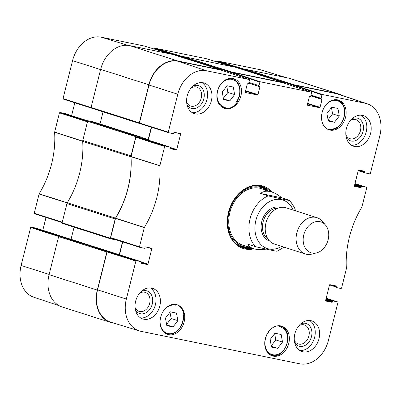 <?xml version="1.0" encoding="UTF-8"?>
<svg xmlns="http://www.w3.org/2000/svg" width="401" height="401" viewBox="0 0 401 401"><rect width="100%" height="100%" fill="white"/><g stroke="black" fill="none" stroke-linecap="round" stroke-linejoin="round"><path stroke-width="0.6" d="M35.884 228.099A0.476 0.366 107.7 0 0 35.859 228.089L64.34 237.176L59.318 236.149L31.123 227.121L35.829 228.084L64.325 237.176A0.476 0.366 -72.3 0 1 64.355 237.181M216.59 61.839L216.725 61.303L245.322 70.005L245.222 70.406L245.347 69.889L293.577 85.283A0.596 0.456 -72.3 0 1 294.169 84.796L337.106 93.583A29.173 22.316 -72.3 0 1 338.88 94.045A29.173 22.316 -72.3 0 1 341.832 95.303M87.593 121.343L59.919 112.48L59.443 112.866L54.611 132.23A83.764 64.07 -72.3 0 1 39.133 193.853L34.24 213.207L34.456 213.733L62.155 222.605L34.456 213.733M59.919 112.48L64.626 113.443L87.889 120.866L64.651 113.448A0.476 0.366 107.7 0 0 64.626 113.443M71.589 115.663L74.822 102.796M144.074 45.96L101.177 37.178A28.772 22.005 107.7 0 0 72.571 60.621L63.037 98.566L63.253 99.092L91.268 108.064L63.253 99.092M154.51 49.133L154.646 48.601L182.716 57.148M206.154 58.661L155.117 48.215L154.646 48.601M286.991 77.804L261.572 70.075A28.772 22.005 107.7 0 0 260.043 69.684L217.197 60.917L216.725 61.303M31.123 227.121L30.651 227.507L21.118 265.452A28.772 22.005 107.7 0 0 33.769 297.211L59.168 305.697M42.797 230.304L46.025 217.437M130.926 156.771A2.381 1.82 -72.3 0 1 131.012 155.869L135.834 136.676A0.596 0.456 -72.3 0 1 136.425 136.19L88.2 120.801A0.596 0.456 107.7 0 0 87.603 121.282L82.786 140.48A2.381 1.82 107.7 0 0 82.696 141.383L130.926 156.771A83.358 63.759 -72.3 0 1 115.518 218.124L67.288 202.736A83.358 63.759 107.7 0 0 82.696 141.383M116.074 239.808A0.356 0.276 107.7 0 1 115.829 239.898L110.641 238.836A0.596 0.456 -72.3 0 1 110.34 238.169L115.162 218.976A2.381 1.82 -72.3 0 1 115.518 218.124M122.49 241.848L119.257 254.705M112.721 252.62A0.356 0.276 107.7 0 0 112.646 252.585L107.458 251.522L59.228 236.134A0.596 0.456 107.7 0 0 58.636 236.62L49.077 274.675A29.173 22.316 107.7 0 0 62.12 306.955L110.35 322.344A29.173 22.316 -72.3 0 1 97.303 290.068L106.861 252.008A0.596 0.456 -72.3 0 1 107.458 251.522M114.009 323.196L112.12 322.81A29.173 22.316 -72.3 0 1 110.35 322.344M293.577 85.283L293.342 86.215L293.547 85.398L321.948 94.882L322.424 94.496L365.271 103.263A28.772 22.005 -72.3 0 1 367.231 103.789A28.772 22.005 -72.3 0 1 379.882 135.548L370.349 173.493L369.877 173.879L365.171 172.916A0.476 0.366 -72.3 0 1 364.93 172.385L358.329 170.28M182.605 57.594L182.736 57.077L230.961 72.471A0.596 0.456 -72.3 0 1 231.552 71.985L283.437 82.601A0.596 0.456 -72.3 0 1 283.758 83.012M230.961 72.471L230.745 73.338M139.688 123.518L139.613 123.503A0.596 0.456 -72.3 0 1 139.307 122.836L148.871 84.776A29.173 22.316 -72.3 0 1 177.884 61.002L220.821 69.789A0.596 0.456 -72.3 0 1 221.126 70.13M151.287 127.207L148.18 139.563A0.596 0.456 -72.3 0 1 147.864 140.004M141.698 138.034L141.794 137.653A0.356 0.276 107.7 0 0 141.613 137.252L136.425 136.19M67.288 202.736A2.381 1.82 107.7 0 0 66.932 203.583L62.11 222.776A0.596 0.456 107.7 0 0 62.416 223.447L110.571 238.816M172.661 54.421A0.596 0.456 107.7 0 0 172.59 54.401L129.653 45.614A29.173 22.316 107.7 0 0 100.641 69.383L91.082 107.443A0.596 0.456 107.7 0 0 91.383 108.115L139.543 123.483M88.2 120.801L93.388 121.859A0.356 0.276 -72.3 0 1 93.428 121.874M100.004 123.974L103.052 111.839M235.277 67.233A0.596 0.456 107.7 0 0 235.207 67.213L183.327 56.596A0.596 0.456 107.7 0 0 182.736 57.077M338.88 94.045L290.65 78.656A29.173 22.316 107.7 0 0 288.88 78.19L245.943 69.408A0.596 0.456 107.7 0 0 245.347 69.889M59.228 236.134L64.416 237.197A0.356 0.276 -72.3 0 1 64.461 237.207M71.032 239.307L74.08 227.172M266.079 249.121C261.096 249.878 256.946 249.738 253.622 248.7C250.815 247.793 248.881 246.299 247.808 244.219L255.407 246.645L268.625 249.648C271.858 250.279 278.279 251.693 276.65 250.991M289.397 200.244C291.026 200.946 284.605 199.533 281.372 198.901L268.154 195.899L260.555 193.472C263.437 191.066 267.156 190.565 271.723 191.979C274.966 193.026 278.324 194.971 281.798 197.818L289.873 200.435L294.509 207.643L295.637 210.861M260.555 193.472L281.798 197.818M328.118 239.833A16.195 12.386 -72.3 0 1 316.615 252.886A16.195 12.386 -72.3 0 1 304.153 233.577A16.195 12.386 -72.3 0 1 325.497 225.056A16.195 12.386 -72.3 0 1 328.118 239.833M316.615 252.886L311.913 254.089A19.053 14.576 -72.3 0 1 305.346 253.958A19.053 14.576 -72.3 0 1 297.251 231.377A19.053 14.576 -72.3 0 1 316.93 217.653A19.053 14.576 -72.3 0 1 322.359 221.352L325.497 225.056M305.346 253.958L274.469 244.104A19.053 14.576 -72.3 0 1 266.379 221.522A19.053 14.576 -72.3 0 1 286.053 207.803L316.93 217.653M280.941 325.933A123.488 94.461 -72.3 0 1 279.452 326.765A14.411 11.022 -72.3 0 1 286.479 345.111A14.411 11.022 -72.3 0 1 269.397 353.201A14.411 11.022 -72.3 0 1 268.745 331.838A123.488 94.461 -72.3 0 1 268.359 331.988M324.429 107.017A14.647 11.203 -72.3 0 1 339.532 101.704A14.647 11.203 -72.3 0 1 343.487 118.982A14.647 11.203 -72.3 0 1 329.437 128.901A123.488 94.461 -72.3 0 1 330.203 129.984A15.599 11.935 -72.3 0 1 328.725 129.708M321.642 119.508A123.488 94.461 -72.3 0 1 321.742 119.613A14.647 11.203 -72.3 0 1 321.562 116.009M236.951 101.448L237.608 101.653A15.599 11.935 -72.3 0 1 224.069 108.295M223.798 108.19A123.488 94.461 -72.3 0 1 225.312 107.348A14.411 11.022 -72.3 0 1 218.279 89.002A14.411 11.022 -72.3 0 1 235.367 80.912A14.411 11.022 -72.3 0 1 236.019 102.275L236.565 101.749M236.019 102.275A123.488 94.461 -72.3 0 1 237.608 101.653M223.918 107.739L223.407 107.588A15.123 11.569 107.7 0 0 223.918 107.739L225.312 107.348M162.991 311.657A14.647 11.203 -72.3 0 1 175.327 305.211L173.884 304.319M175.327 305.211A123.488 94.461 -72.3 0 1 174.691 304.319M176.766 304.64A15.599 11.935 -72.3 0 1 183.914 315.422L183.317 315.231M183.914 315.422A123.488 94.461 -72.3 0 1 183.016 314.499A14.647 11.203 -72.3 0 1 172.375 333.401A14.647 11.203 -72.3 0 1 160.124 320.645M183.187 314.885L183.016 314.499L183.187 314.885M280.845 325.913A15.599 11.935 -72.3 0 1 281.793 326.163A15.599 11.935 -72.3 0 1 288.419 344.649A15.599 11.935 -72.3 0 1 272.309 355.882A15.599 11.935 -72.3 0 1 265.497 338.008A15.599 11.935 -72.3 0 1 280.845 325.913M337.627 99.864A15.599 11.935 -72.3 0 1 338.574 100.11A15.599 11.935 -72.3 0 1 345.201 118.596A15.599 11.935 -72.3 0 1 329.091 129.834A15.599 11.935 -72.3 0 1 322.279 111.954A15.599 11.935 -72.3 0 1 337.627 99.864M232.971 78.446A15.599 11.935 -72.3 0 1 233.918 78.696A15.599 11.935 -72.3 0 1 240.54 97.182A15.599 11.935 -72.3 0 1 224.43 108.415A15.599 11.935 -72.3 0 1 217.623 90.541A15.599 11.935 -72.3 0 1 232.971 78.446M176.189 304.499A15.599 11.935 -72.3 0 1 177.137 304.745A15.599 11.935 -72.3 0 1 183.763 323.236A15.599 11.935 -72.3 0 1 167.653 334.469A15.599 11.935 -72.3 0 1 160.841 316.595A15.599 11.935 -72.3 0 1 176.189 304.499M277.682 348.344L271.482 347.076L270.124 339.522L274.961 333.236L281.156 334.504L282.52 342.058L277.682 348.344L271.347 346.324M328.264 121.022L326.905 113.468L331.742 107.182L337.938 108.45L339.296 116.004L334.459 122.29L328.264 121.022M229.803 100.877L223.608 99.608L222.244 92.055L227.081 85.769L233.282 87.037L234.64 94.591L229.803 100.877L223.472 98.857M177.859 320.645L173.021 326.93L166.826 325.662L165.468 318.108L170.3 311.823L176.5 313.091L177.859 320.645L171.137 318.499L170.004 312.209M97.543 289.873A29.173 22.316 107.7 0 0 110.806 322.219L139.428 330.925A28.772 22.005 -72.3 0 1 126.345 299.031L135.874 261.086L136.35 260.695L107.543 251.542L107.072 251.928L97.543 289.873L126.345 299.031M107.543 251.542L112.556 252.565L141.052 261.658A0.476 0.366 -72.3 0 1 141.297 262.194L141.152 262.77A0.476 0.366 107.7 0 0 141.393 263.307L141.337 263.287M119.523 254.785L122.751 241.928M136.34 136.901L141.352 137.924L169.849 147.022L165.142 146.054L136.34 136.901L135.869 137.287L131.012 156.731A83.358 63.759 -72.3 0 1 115.573 218.194L110.666 237.628L110.876 238.154L139.653 247.302M148.315 140.144L151.548 127.287M220.916 70.06L178.004 61.268A29.173 22.316 107.7 0 0 148.992 85.042L139.458 122.987L139.673 123.513L168.45 132.661M231.262 73.513L231.467 72.696L259.868 82.18L260.344 81.794L311.331 92.225L311.572 92.761L310.715 96.175A0.476 0.366 -72.3 0 1 310.239 96.561L309.793 96.471A0.476 0.366 107.7 0 0 309.321 96.857L307.351 104.701A0.476 0.366 107.7 0 0 307.592 105.237L307.537 105.217M282.996 82.761L231.943 72.305L231.467 72.696M367.231 103.789L338.86 94.31A29.173 22.316 107.7 0 0 336.87 93.774L294.023 85.007L293.547 85.398M223.377 98.345L227.918 92.446L226.786 86.155M234.64 94.591L227.918 92.446M271.256 345.812L275.793 339.913L274.66 333.622M282.52 342.058L275.793 339.913M166.6 324.399L171.137 318.499M173.021 326.93L166.691 324.91M334.459 122.29L328.128 120.27M328.038 119.759L332.574 113.859L331.442 107.568M339.296 116.004L332.574 113.859M241.848 247.282A32.035 24.501 107.7 0 0 242.69 247.472A32.035 24.501 107.7 0 0 250.049 247.562M268.149 190.836A32.035 24.501 107.7 0 0 261.307 186.315M267.001 190.47A30.797 23.559 107.7 0 0 229.066 212.264A30.797 23.559 107.7 0 0 248.901 247.196M266.324 191.207A29.769 22.772 107.7 0 0 229.873 212.435A29.769 22.772 107.7 0 0 249.252 246.194M337.747 301.908L326.178 298.204L337.747 301.908L337.963 302.434L328.429 340.379A28.772 22.005 -72.3 0 1 299.823 363.822L140.957 331.316A28.772 22.005 -72.3 0 1 139.428 330.925M135.448 309.998A11.88 9.088 107.7 0 0 140.445 313.752A11.88 9.088 107.7 0 0 152.701 301.046A11.88 9.088 107.7 0 0 141.393 291.362M139.608 293.226A9.975 7.629 -72.3 0 1 145.197 292.369A9.975 7.629 -72.3 0 1 149.553 303.803A9.975 7.629 -72.3 0 1 139.738 311.532A9.975 7.629 -72.3 0 1 139.132 311.377A9.975 7.629 -72.3 0 1 135.072 307.442M140.726 317.993A16.075 12.296 107.7 0 0 155.047 305.983A16.075 12.296 107.7 0 0 150.325 287.903M294.67 342.579A11.88 9.088 107.7 0 0 299.667 346.334A11.88 9.088 107.7 0 0 311.923 333.622A11.88 9.088 107.7 0 0 300.62 323.938M298.835 325.802A9.975 7.629 -72.3 0 1 304.419 324.95A9.975 7.629 -72.3 0 1 308.775 336.379A9.975 7.629 -72.3 0 1 298.961 344.113A9.975 7.629 -72.3 0 1 298.354 343.953A9.975 7.629 -72.3 0 1 294.294 340.023M299.948 350.569A16.075 12.296 107.7 0 0 314.274 338.564A16.075 12.296 107.7 0 0 309.552 320.479M346.238 137.282A11.88 9.088 107.7 0 0 351.231 141.037A11.88 9.088 107.7 0 0 363.491 128.33A11.88 9.088 107.7 0 0 352.183 118.646M350.399 120.511A9.975 7.629 -72.3 0 1 355.988 119.658A9.975 7.629 -72.3 0 1 360.339 131.087A9.975 7.629 -72.3 0 1 350.529 138.821A9.975 7.629 -72.3 0 1 349.923 138.661A9.975 7.629 -72.3 0 1 345.862 134.731M351.512 145.277A16.075 12.296 107.7 0 0 365.837 133.272A16.075 12.296 107.7 0 0 361.116 115.187M187.011 104.706A11.88 9.088 107.7 0 0 192.009 108.46A11.88 9.088 107.7 0 0 204.264 95.754A11.88 9.088 107.7 0 0 192.961 86.07M191.177 87.934A9.975 7.629 -72.3 0 1 196.761 87.077A9.975 7.629 -72.3 0 1 201.117 98.511A9.975 7.629 -72.3 0 1 191.302 106.24A9.975 7.629 -72.3 0 1 190.696 106.085A9.975 7.629 -72.3 0 1 186.64 102.15M192.29 112.701A16.075 12.296 107.7 0 0 206.615 100.691A16.075 12.296 107.7 0 0 201.893 82.611M310.85 320.655A16.075 12.296 -72.3 0 1 311.828 320.91A16.075 12.296 -72.3 0 1 318.655 339.963A16.075 12.296 -72.3 0 1 302.053 351.542A16.075 12.296 -72.3 0 1 295.036 333.116A16.075 12.296 -72.3 0 1 310.85 320.655M362.419 115.363A16.075 12.296 -72.3 0 1 363.396 115.618A16.075 12.296 -72.3 0 1 370.223 134.671A16.075 12.296 -72.3 0 1 353.622 146.25A16.075 12.296 -72.3 0 1 346.599 127.824A16.075 12.296 -72.3 0 1 362.419 115.363M203.197 82.781A16.075 12.296 -72.3 0 1 204.169 83.037A16.075 12.296 -72.3 0 1 210.996 102.09A16.075 12.296 -72.3 0 1 194.395 113.668A16.075 12.296 -72.3 0 1 187.377 95.248A16.075 12.296 -72.3 0 1 203.197 82.781M151.628 288.078A16.075 12.296 -72.3 0 1 152.606 288.329A16.075 12.296 -72.3 0 1 159.433 307.387A16.075 12.296 -72.3 0 1 142.831 318.96A16.075 12.296 -72.3 0 1 135.814 300.539A16.075 12.296 -72.3 0 1 151.628 288.078M252.239 248.259A32.035 24.501 -72.3 0 1 244.881 248.174A32.035 24.501 -72.3 0 1 242.936 247.668A32.035 24.501 -72.3 0 1 229.332 209.698A32.035 24.501 -72.3 0 1 262.414 186.63A32.035 24.501 -72.3 0 1 270.339 191.538M272.109 192.104A32.747 25.047 107.7 0 0 231.332 204.39A32.747 25.047 107.7 0 0 245.146 249.006A32.747 25.047 107.7 0 0 254.013 248.82M366.544 187.267L354.975 183.563L366.544 187.267L366.76 187.793L361.867 207.147A83.764 64.07 107.7 0 0 346.389 268.77L341.557 288.134L341.081 288.519L336.374 287.557A0.476 0.366 -72.3 0 1 336.133 287.026L329.532 284.921M366.514 187.262L361.812 186.295L354.845 184.074M354.72 184.575L361.336 186.686A0.476 0.366 -72.3 0 1 361.812 186.295M361.336 186.686L361.191 187.262L354.574 185.152M354.449 185.648L360.72 187.648A0.476 0.366 107.7 0 0 361.191 187.262M360.72 187.648L354.579 186.385M360.84 170.455L365.075 171.808A0.476 0.366 107.7 0 0 364.835 171.272L358.75 170.029A0.476 0.366 107.7 0 0 358.278 170.415L354.394 185.869A0.476 0.366 107.7 0 0 354.634 186.405M365.075 171.808L364.93 172.385M321.948 94.882L321.091 98.295L310.991 95.072M310.79 95.874L322.023 99.458A0.476 0.366 107.7 0 0 321.777 98.922L321.331 98.831A0.476 0.366 -72.3 0 1 321.091 98.295M322.023 99.458L320.053 107.303L307.687 103.353M307.562 103.854L319.577 107.689A0.476 0.366 107.7 0 0 320.053 107.303M319.577 107.689L307.592 105.237M259.868 82.18L259.011 85.593L248.911 82.37M248.71 83.172L259.943 86.756A0.476 0.366 107.7 0 0 259.703 86.22L259.252 86.13A0.476 0.366 -72.3 0 1 259.011 85.593M259.943 86.756L257.973 94.596L245.607 90.651M245.482 91.152L257.497 94.987A0.476 0.366 107.7 0 0 257.973 94.596M257.497 94.987L245.457 92.516M176.39 132.716L180.625 134.069A0.476 0.366 107.7 0 0 180.385 133.533L174.3 132.29A0.476 0.366 107.7 0 0 173.828 132.676L173.683 133.252A0.476 0.366 -72.3 0 1 173.207 133.638L168.475 132.671L168.265 132.145L177.793 94.2A28.772 22.005 -72.3 0 1 206.405 70.756L249.252 79.523L249.492 80.06L248.635 83.473A0.476 0.366 -72.3 0 1 248.164 83.859L247.713 83.769A0.476 0.366 107.7 0 0 247.242 84.155L245.272 91.999A0.476 0.366 107.7 0 0 245.512 92.536M180.625 134.069L176.746 149.523L170.109 147.403M170.004 147.909L176.27 149.909A0.476 0.366 107.7 0 0 176.746 149.523M176.27 149.909L170.129 148.646M169.849 147.022A0.476 0.366 -72.3 0 1 170.089 147.553L169.944 148.129A0.476 0.366 107.7 0 0 170.189 148.666M147.593 247.357L151.829 248.705A0.476 0.366 107.7 0 0 151.588 248.174L145.508 246.931A0.476 0.366 107.7 0 0 145.032 247.317L144.886 247.893A0.476 0.366 -72.3 0 1 144.415 248.279L139.678 247.312L139.468 246.785L144.355 227.427A83.764 64.07 107.7 0 0 159.834 165.808L164.671 146.445L165.142 146.054M151.829 248.705L147.949 264.164L141.312 262.043M141.207 262.55L147.473 264.55A0.476 0.366 107.7 0 0 147.949 264.164M147.473 264.55L141.393 263.307M141.052 261.658L136.35 260.695M337.722 301.903L333.015 300.935L326.048 298.715M325.923 299.216L332.539 301.326A0.476 0.366 -72.3 0 1 333.015 300.935M332.539 301.326L332.399 301.903L325.777 299.793M325.652 300.289L331.923 302.289A0.476 0.366 107.7 0 0 332.399 301.903M331.923 302.289L325.782 301.026M332.043 285.096L336.279 286.449A0.476 0.366 107.7 0 0 336.038 285.913L329.953 284.67A0.476 0.366 107.7 0 0 329.482 285.056L325.597 300.509A0.476 0.366 107.7 0 0 325.843 301.046M336.279 286.449L336.133 287.026M67.348 202.806L39.133 193.853M39.062 194.019L67.273 202.976M54.611 132.23L82.786 141.342M82.801 141.162L54.626 132.049M62.26 222.184L34.24 213.207M30.651 227.507L58.681 236.485M59.443 112.866L87.463 121.844M91.062 107.543L63.037 98.566M144.024 45.945L170.189 53.904L144.049 45.95M128.089 45.368L101.177 37.178M182.976 56.691L155.117 48.215M245.547 69.543L217.197 60.917M286.209 77.644L260.043 69.684M206.104 58.646L232.269 66.611L206.129 58.656M49.138 274.429L21.118 265.452M100.591 69.599L72.571 60.621M131.012 155.869L82.786 140.48M66.932 203.583L115.162 218.976M110.34 238.169L62.11 222.776M97.303 290.068L49.077 274.675M100.641 69.383L148.871 84.776M177.884 61.002L129.653 45.614M139.307 122.836L91.082 107.443M288.88 78.19L337.106 93.583M231.552 71.985L183.327 56.596M172.59 54.401L220.821 69.789M294.169 84.796L245.943 69.408M235.207 67.213L283.437 82.601M87.603 121.282L135.834 136.676M93.388 121.859L141.613 137.252M58.636 236.62L106.861 252.008M64.416 237.197L112.646 252.585L64.436 237.202M141.809 137.533L148.18 139.563M255.407 246.645A29.769 22.772 -72.3 0 1 250.039 218.871A29.769 22.772 -72.3 0 1 268.154 195.899M281.572 246.369A25.484 19.494 -72.3 0 1 256.279 236.836A25.484 19.494 -72.3 0 1 267.016 203.187A25.484 19.494 -72.3 0 1 293.156 210.069M268.119 239.191A16.672 12.752 -72.3 0 1 263.472 220.595A16.672 12.752 -72.3 0 1 278.033 208.129M269.627 241.061A17.624 13.479 -72.3 0 1 262.189 220.184A17.624 13.479 -72.3 0 1 280.344 207.477M236.635 101.909C242.62 93.984 240.425 80.852 232.6 78.776A15.123 11.569 107.7 0 0 229.718 78.355M220.811 106.265A15.123 11.569 107.7 0 0 223.407 107.588L221.788 107.072M268.69 353.732A15.123 11.569 107.7 0 0 271.287 355.055C285.462 360.504 295.191 330.013 280.479 326.244A15.123 11.569 107.7 0 0 280.424 326.224L280.479 326.244M174.635 304.56A15.123 11.569 107.7 0 0 172.47 304.479M163.693 331.983A15.123 11.569 107.7 0 0 166.771 333.687C174.976 336.855 185.046 325.286 183.272 314.855M329.572 129.373C343.451 132.5 351.226 103.648 337.406 100.235A15.123 11.569 107.7 0 0 333.908 99.844M240.966 246.916A31.915 24.411 107.7 0 0 249.813 247.487M267.913 190.766A31.915 24.411 107.7 0 0 260.374 186.104M236.826 244.389A31.393 24.015 107.7 0 0 248.389 247.262L248.966 247.216M267.066 190.495L266.62 190.124A31.393 24.015 107.7 0 0 255.532 185.763M115.503 218.365L144.285 227.598M144.355 227.427L115.573 218.194M139.468 246.785L110.666 237.628M131.012 156.731L159.834 165.808M159.854 165.628L131.027 156.55M135.869 137.287L164.671 146.445M358.208 170.696L365.116 172.901M322.424 94.496L294.023 85.007M336.87 93.774L365.271 103.263M321.301 98.826L310.885 95.498L321.276 98.811M282.931 82.741L311.331 92.225M220.851 70.04L249.252 79.523M178.004 61.268L206.405 70.756M260.344 81.794L231.943 72.305M168.265 132.145L139.458 122.987M107.072 251.928L135.874 261.086M148.992 85.042L177.793 94.2M220.856 69.799L172.625 54.406M283.472 82.611L235.242 67.218M62.381 223.437L110.606 238.826M91.348 108.105L139.578 123.493M93.408 121.869L141.633 137.257M271.723 191.979L261.287 188.65M253.622 248.7L243.186 245.372M277.121 251.211L284.053 247.161M232.6 78.776L230.986 78.26M271.287 355.055L269.667 354.539M166.771 333.687L165.006 333.126M337.406 100.235L335.642 99.674M358.203 170.696L365.141 172.911M311.361 92.235L282.961 82.746M249.282 79.533L220.886 70.045M139.673 123.513L168.475 132.671M141.378 137.934L169.879 147.027M112.586 252.575L141.082 261.668M110.876 238.154L139.678 247.312"/></g></svg>

